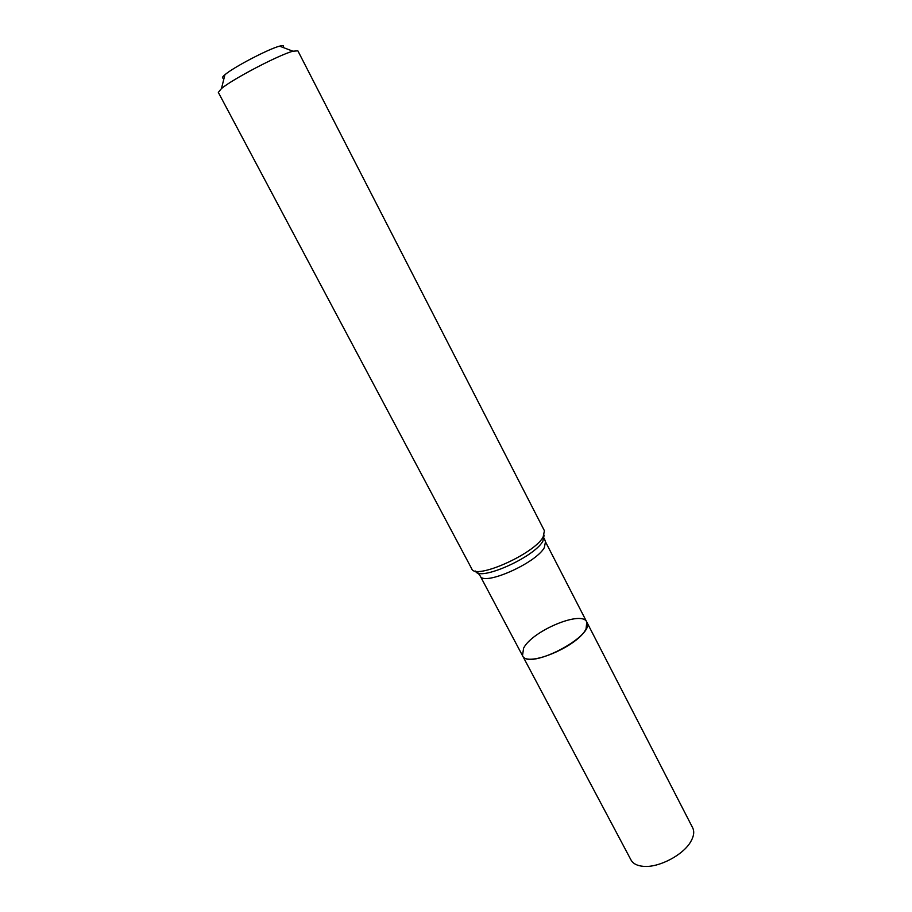 <?xml version="1.0" encoding="UTF-8"?>
<svg xmlns="http://www.w3.org/2000/svg" width="912" height="912" viewBox="0 0 912 912"><rect width="100%" height="100%" fill="white"/><g stroke="black" fill="none" stroke-linecap="round" stroke-linejoin="round"><path stroke-width="1.37" d="M471.732 568.78C474.924 580.192 533.645 554.336 543.096 537.134L544.43 530.773L297.871 50.833L292.934 51.209C278.969 54.845 232.423 79.184 221.468 88.567L218.333 92.408L471.732 568.78M282.891 47.39C284.464 45.566 283.393 45.144 279.676 46.124L279.608 46.147C268.687 48.86 233.381 67.317 224.922 74.738C221.935 77.258 221.65 78.398 224.067 78.147M586.781 622.041L586.085 628.699C578.755 646.061 526.577 667.994 522.508 655.648L523.602 648.136C532.391 630.716 582.107 609.98 586.781 622.041C596.152 635.516 528.219 671.027 522.508 655.648L631.013 859.993C633.076 863.698 637.214 865.819 643.439 866.343C658.749 867.871 683.293 855.046 690.783 841.594C693.907 836.19 694.522 831.573 692.653 827.765L545.49 541.808L544.316 547.656C535.857 563.354 483.212 586.416 480.191 575.951L522.508 655.648M544.145 535.184L542.868 541.215C533.965 557.528 478.709 581.845 475.517 571.06M224.922 74.738L221.468 88.567M279.608 46.147L292.934 51.209M480.191 575.951L478.002 572.93M545.49 541.808L544.259 538.285"/></g></svg>
